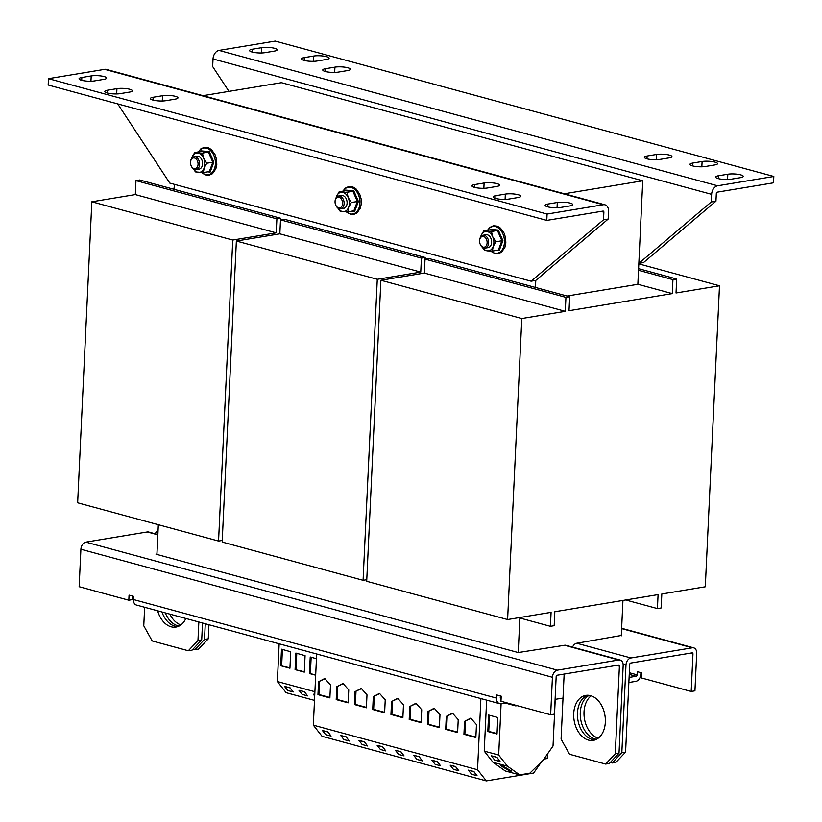 <?xml version="1.0" encoding="UTF-8"?>
<svg xmlns="http://www.w3.org/2000/svg" width="822" height="822" viewBox="0 0 822 822"><rect width="100%" height="100%" fill="white"/><g stroke="black" fill="none" stroke-linecap="round" stroke-linejoin="round"><path stroke-width="1.23" d="M589.168 695.361A22.8 15.608 -99.4 0 0 580.538 718.346A22.8 15.608 -99.4 0 0 595.036 739.019A22.8 15.608 -99.4 0 0 596.443 739.317M598.19 738.218A22.8 15.608 80.6 0 1 584.432 718.726A22.8 15.608 80.6 0 1 591.172 695.833M165.294 612.893A22.8 15.608 -99.4 0 0 177.727 625.717A22.8 15.608 -99.4 0 0 179.134 626.004M180.881 624.915A22.8 15.608 80.6 0 1 169.866 614.126M595.097 739.892A22.8 15.608 80.6 0 1 592.23 739.481A22.8 15.608 80.6 0 1 577.599 717.76A22.8 15.608 80.6 0 1 587.699 695.248M588.48 740.108A22.8 15.608 -99.4 0 0 593.258 740.375A22.8 15.608 -99.4 0 0 605.311 718.757A22.8 15.608 -99.4 0 0 590.576 695.659A22.8 15.608 -99.4 0 0 585.798 695.391A22.8 15.608 -99.4 0 0 573.746 717A22.8 15.608 -99.4 0 0 588.48 740.108M177.788 626.59A22.8 15.608 80.6 0 1 174.911 626.179A22.8 15.608 80.6 0 1 161.965 611.989M157.649 610.818A22.8 15.608 -99.4 0 0 171.161 626.806A22.8 15.608 -99.4 0 0 175.939 627.073A22.8 15.608 -99.4 0 0 185.834 618.463M509.897 771.098L500.649 765.724L502.252 765.672L511.49 771.046L509.897 771.098M495.728 198.462A9.124 1.983 -177.3 0 1 493.179 196.951A9.124 1.983 -177.3 0 1 495.964 195.657L505.335 194.105A9.124 1.983 -177.3 0 1 515.26 194.156A9.124 1.983 -177.3 0 1 520.768 196.253A9.124 1.983 -177.3 0 1 517.983 197.537L508.613 199.099A9.124 1.983 -177.3 0 1 495.728 198.462M474.489 187.375A9.124 1.983 -177.3 0 1 471.941 185.854A9.124 1.983 -177.3 0 1 474.726 184.57L484.096 183.018A9.124 1.983 -177.3 0 1 494.022 183.07A9.124 1.983 -177.3 0 1 499.529 185.166A9.124 1.983 -177.3 0 1 496.745 186.45L487.374 188.002A9.124 1.983 -177.3 0 1 474.489 187.375M81.604 80.289A9.124 1.983 -177.3 0 1 79.046 78.768A9.124 1.983 -177.3 0 1 81.84 77.484L91.201 75.932A9.124 1.983 -177.3 0 1 101.137 75.984A9.124 1.983 -177.3 0 1 106.634 78.08A9.124 1.983 -177.3 0 1 103.849 79.364L94.479 80.916A9.124 1.983 -177.3 0 1 81.604 80.289M152.923 100.068A9.124 1.983 -177.3 0 1 150.375 98.548A9.124 1.983 -177.3 0 1 153.159 97.263L162.53 95.712A9.124 1.983 -177.3 0 1 172.456 95.763A9.124 1.983 -177.3 0 1 177.963 97.859A9.124 1.983 -177.3 0 1 175.178 99.143L165.808 100.695A9.124 1.983 -177.3 0 1 152.923 100.068M107.322 93.009A9.124 1.983 -177.3 0 1 104.774 91.489A9.124 1.983 -177.3 0 1 107.559 90.204L116.93 88.653A9.124 1.983 -177.3 0 1 126.855 88.704A9.124 1.983 -177.3 0 1 132.363 90.8A9.124 1.983 -177.3 0 1 129.578 92.085L120.207 93.636A9.124 1.983 -177.3 0 1 107.322 93.009M547.688 206.836A9.124 1.983 -177.3 0 1 545.14 205.315A9.124 1.983 -177.3 0 1 547.925 204.031L557.295 202.479A9.124 1.983 -177.3 0 1 567.221 202.531A9.124 1.983 -177.3 0 1 572.729 204.627A9.124 1.983 -177.3 0 1 569.944 205.911L560.573 207.463A9.124 1.983 -177.3 0 1 547.688 206.836M714.976 162.14A9.124 1.983 -177.3 0 1 717.524 163.65A9.124 1.983 -177.3 0 1 714.739 164.945L705.368 166.496A9.124 1.983 -177.3 0 1 695.443 166.445A9.124 1.983 -177.3 0 1 689.935 164.349A9.124 1.983 -177.3 0 1 692.73 163.064L702.091 161.502A9.124 1.983 -177.3 0 1 714.976 162.14M669.375 155.081A9.124 1.983 -177.3 0 1 671.923 156.601A9.124 1.983 -177.3 0 1 669.139 157.886L659.768 159.437A9.124 1.983 -177.3 0 1 649.842 159.386A9.124 1.983 -177.3 0 1 644.335 157.29A9.124 1.983 -177.3 0 1 647.12 156.005L656.49 154.454A9.124 1.983 -177.3 0 1 669.375 155.081M740.704 174.86A9.124 1.983 -177.3 0 1 743.252 176.37A9.124 1.983 -177.3 0 1 740.468 177.665L731.097 179.217A9.124 1.983 -177.3 0 1 721.161 179.165A9.124 1.983 -177.3 0 1 715.664 177.069A9.124 1.983 -177.3 0 1 718.449 175.774L727.819 174.223A9.124 1.983 -177.3 0 1 740.704 174.86M347.809 67.774A9.124 1.983 -177.3 0 1 350.357 69.295A9.124 1.983 -177.3 0 1 347.572 70.579L338.202 72.131A9.124 1.983 -177.3 0 1 328.276 72.079A9.124 1.983 -177.3 0 1 322.769 69.983A9.124 1.983 -177.3 0 1 325.563 68.699L334.924 67.147A9.124 1.983 -177.3 0 1 347.809 67.774M326.57 56.677A9.124 1.983 -177.3 0 1 329.119 58.198A9.124 1.983 -177.3 0 1 326.334 59.482L316.963 61.034A9.124 1.983 -177.3 0 1 307.038 60.982A9.124 1.983 -177.3 0 1 301.53 58.886A9.124 1.983 -177.3 0 1 304.315 57.602L313.685 56.05A9.124 1.983 -177.3 0 1 326.57 56.677M274.61 48.313A9.124 1.983 -177.3 0 1 277.158 49.823A9.124 1.983 -177.3 0 1 274.373 51.108L265.003 52.67A9.124 1.983 -177.3 0 1 255.077 52.618A9.124 1.983 -177.3 0 1 249.569 50.522A9.124 1.983 -177.3 0 1 252.364 49.228L261.725 47.676A9.124 1.983 -177.3 0 1 274.61 48.313M347.85 211.809L343 211.624A9.772 6.689 80.6 0 0 348.651 207.288L347.85 211.809L353.871 210.812L357.344 201.462L352.998 191.444L345.178 190.766L345.517 190.108L353.779 190.817L358.371 201.411L354.703 211.285L352.073 211.11M200.66 151.525L200.989 150.868L209.261 151.577L213.854 162.17L210.175 172.045L207.545 171.87M492.378 251.049L487.528 250.864A9.772 6.689 80.6 0 0 493.179 246.528L492.378 251.049L498.399 250.052L501.872 240.702L497.526 230.684L489.696 230.006L490.035 229.348L498.307 230.057L502.9 240.651L499.221 250.515L496.591 250.35M335.088 201.113A6.514 4.459 80.6 0 1 335.099 200.907A6.514 4.459 80.6 0 1 338.53 196.006A6.514 4.459 80.6 0 1 344.11 203.661A6.514 4.459 80.6 0 1 340.657 208.86A6.514 4.459 80.6 0 1 335.828 205.325A6.514 4.459 80.6 0 1 335.756 205.14M338.53 196.006L341.5 195.513A6.514 4.459 80.6 0 1 347.09 203.168A6.514 4.459 80.6 0 1 343.637 208.367L340.657 208.86M190.56 161.872A6.514 4.459 80.6 0 1 190.581 161.667A6.514 4.459 80.6 0 1 194.013 156.766A6.514 4.459 80.6 0 1 199.592 164.421A6.514 4.459 80.6 0 1 196.139 169.62A6.514 4.459 80.6 0 1 191.31 166.085A6.514 4.459 80.6 0 1 191.228 165.91M194.013 156.766L196.982 156.272A6.514 4.459 80.6 0 1 202.561 163.927A6.514 4.459 80.6 0 1 199.109 169.127L196.139 169.62M479.606 240.353A6.514 4.459 80.6 0 1 479.627 240.147A6.514 4.459 80.6 0 1 483.059 235.246A6.514 4.459 80.6 0 1 488.638 242.901A6.514 4.459 80.6 0 1 485.186 248.1A6.514 4.459 80.6 0 1 480.356 244.566A6.514 4.459 80.6 0 1 480.274 244.381M483.059 235.246L486.028 234.753A6.514 4.459 80.6 0 1 491.607 242.408A6.514 4.459 80.6 0 1 488.155 247.607L485.186 248.1M342.589 203.589A5.435 3.72 80.6 0 1 339.794 207.915A5.435 3.72 80.6 0 1 335.684 204.976A5.435 3.72 80.6 0 1 335.057 201.544A5.435 3.72 80.6 0 1 335.068 201.298A5.435 3.72 80.6 0 1 339.157 197.29A5.435 3.72 80.6 0 1 342.589 203.589M198.061 164.349A5.435 3.72 80.6 0 1 195.276 168.674A5.435 3.72 80.6 0 1 191.156 165.736A5.435 3.72 80.6 0 1 190.529 162.304A5.435 3.72 80.6 0 1 190.54 162.057A5.435 3.72 80.6 0 1 194.639 158.05A5.435 3.72 80.6 0 1 198.061 164.349M487.117 242.829A5.435 3.72 80.6 0 1 484.322 247.155A5.435 3.72 80.6 0 1 480.202 244.216A5.435 3.72 80.6 0 1 479.575 240.784A5.435 3.72 80.6 0 1 479.596 240.527A5.435 3.72 80.6 0 1 483.685 236.531A5.435 3.72 80.6 0 1 487.117 242.829M314.898 691.723L277.363 681.541L286.138 692.689L314.487 700.385M315.679 675.211L309.442 673.526L310.223 656.984L316.46 658.72M279.151 643.801L277.363 681.541M289.93 668.224L280.723 665.728L281.504 649.185L290.711 651.754L289.93 668.224M304.294 672.129L295.088 669.622L295.858 653.079L305.075 655.648L304.294 672.129M501.101 703.673L498.677 755.048L484.23 751.123L492.995 762.271L505.232 770.954L519.689 774.879L507.451 766.196L492.995 762.271M498.677 755.048L507.451 766.196M496.817 757.391L491.464 755.819L496.889 757.288L500.043 761.491L496.889 757.288M203.034 95.671L281.432 82.683L642.742 180.789L637.851 284.299L567.067 296.023M604.992 204.812A7.819 5.435 105.2 0 0 603.297 204.729L547.082 214.049L48.477 78.665L104.692 69.356A7.819 5.435 -74.8 0 1 106.377 69.428L604.992 204.812A7.819 5.435 105.2 0 1 608.557 211.418L608.198 219.042L535.78 280.415L535.451 287.443M174.141 189.348L174.377 184.344M642.742 180.789L564.344 193.776M174.192 188.146L171.428 188.608M638.817 263.872L719.497 285.779L676.023 292.981L676.681 279.007L672.93 279.634L672.273 293.598L569.019 310.706L569.677 296.742L428.776 258.478L425.025 259.105L424.368 273.068L380.894 280.271L521.806 318.535L565.279 311.333L424.368 273.068M672.273 293.598L637.862 284.258M380.894 280.271L366.694 581.288L507.606 619.541L551.079 612.339L550.421 626.313L554.172 625.686L554.829 611.722L658.083 594.614L657.415 608.578L625.717 599.978M569.677 296.742L565.937 297.358L565.279 311.333M565.937 297.358L425.025 259.105M507.606 619.541L521.806 318.535M550.421 626.313L518.713 617.702M657.415 608.578L661.165 607.961L661.823 593.987L705.297 586.785L719.497 285.779M676.681 279.007L638.591 268.671M672.93 279.634L638.519 270.284M280.559 219.854L280.631 218.262L276.891 218.878L135.979 180.624L135.311 194.588L91.838 201.791L232.749 240.055L276.223 232.852L135.311 194.588M276.891 218.878L276.223 232.852M232.749 240.055L218.56 541.061L77.648 502.807L91.838 201.791M218.56 541.061L222.248 540.455M280.631 218.262L139.719 179.997L135.979 180.624M425.087 259.094L425.159 257.502L421.409 258.118L280.497 219.864L279.84 233.828L236.366 241.031L377.277 279.295L420.751 272.092L279.84 233.828M421.409 258.118L420.751 272.092M377.277 279.295L363.077 580.301L222.166 542.047L236.366 241.031M363.077 580.301L366.766 579.695M425.159 257.502L284.248 219.238L280.497 219.864M622.942 600.43L621.278 635.879M519.864 618.01L518.23 652.555L156.92 554.449L158.327 524.713M515.743 705.266L515.713 705.893L505.088 703.016M563.019 698.063L555.097 699.368M517.172 705.656L515.713 705.893M156.92 554.449L156.016 554.213L156.94 554.059M621.298 635.478L576.756 643.246A6.514 4.531 105.2 0 0 572.544 647.109M506.547 702.769L500.927 703.704A6.514 4.531 -74.8 0 1 499.519 703.632A6.514 4.531 -74.8 0 1 496.55 698.125L496.694 694.95L501.215 696.172L500.968 701.258L550.648 714.75L552.415 677.277A6.514 4.531 -74.8 0 1 557.398 670.156L618.771 659.984A6.514 4.531 -74.8 0 1 620.178 660.045L565.988 645.332A6.514 4.531 105.2 0 0 564.58 645.27L518.23 652.555M616.531 665.399L619.408 666.18A1.305 0.904 -74.8 0 0 618.534 665.06L557.162 675.232A1.305 0.904 -74.8 0 0 556.165 676.66L554.398 714.123L550.648 714.75M499.519 703.632L136.411 605.043A6.514 4.531 105.2 0 1 133.431 599.536L133.575 596.361L129.064 595.138L128.818 600.214L79.138 586.723L80.905 549.26A6.514 4.531 105.2 0 1 85.889 542.13L147.261 531.968A6.514 4.531 105.2 0 1 148.669 532.029L157.865 534.526M621.638 628.285L693.727 647.859A6.514 4.531 -74.8 0 0 692.319 647.798L630.957 657.97A6.514 4.531 -74.8 0 0 625.974 665.09L621.833 752.726L625.583 752.109L629.714 664.474A1.305 0.904 -74.8 0 1 630.71 663.046L692.083 652.874A1.305 0.904 -74.8 0 1 692.956 653.993L691.189 691.456L641.509 677.975L641.756 672.889L637.235 671.666L637.091 674.841A1.305 0.904 -74.8 0 1 636.094 676.27L629.107 677.42M628.861 682.507L635.848 681.346A6.514 4.531 -74.8 0 0 640.831 674.215L640.903 672.663M693.727 647.859A6.514 4.531 -74.8 0 1 696.707 653.367L694.939 690.84L691.189 691.456M625.583 752.109L615.955 762.354L612.205 762.98L621.833 752.726M610.314 762.467L612.205 762.98M158.05 530.457A6.514 4.531 105.2 0 0 155.235 533.807M204.524 639.424L208.274 638.807L198.636 649.051L194.896 649.668L204.524 639.424L205.264 623.744M193.006 649.154L194.896 649.668M208.274 638.807L208.932 624.741M564.149 674.071L561.077 739.101L569.512 754.257L605.65 764.059L615.277 753.815L619.028 753.199L609.39 763.443L605.65 764.059M144.641 607.283L143.768 625.799L152.204 640.944L188.33 650.757L197.968 640.513L201.709 639.886L192.081 650.14L188.33 650.757M619.408 666.18L615.277 753.815M620.178 660.045A6.514 4.531 -74.8 0 1 623.158 665.553L619.028 753.199M198.842 621.997L197.968 640.513M202.51 622.994L201.709 639.886M500.362 695.946L500.29 697.508A1.305 0.904 -74.8 0 0 501.091 698.628M132.732 596.135L132.568 599.598L128.818 600.214M440.541 765.806L437.314 761.706L431.899 760.227L435.126 764.326L440.541 765.806L437.386 761.604L431.899 760.227M313.326 725.168L477.541 769.752L486.305 780.9L322.09 736.317L313.326 725.168L316.675 653.993M439.359 727.614L439.976 714.688L434.242 708.225L428.046 711.451L427.44 724.377L439.359 727.614M385.806 750.938L382.579 746.838L377.154 745.369L380.381 749.469L385.806 750.938L382.651 746.736L377.154 745.369M384.624 712.746L385.23 699.82L379.497 693.367L373.311 696.583L372.705 709.509L384.624 712.746M331.06 736.08L327.844 731.981L322.419 730.511L325.646 734.601L331.06 736.08L327.906 731.878L322.419 730.511M329.889 697.888L330.495 684.962L324.762 678.499L318.576 681.726L317.96 694.652L329.889 697.888M349.309 741.033L346.083 736.933L340.668 735.464L343.894 739.564L349.309 741.033L346.154 736.831L340.668 735.464M348.138 702.841L348.744 689.915L343.01 683.452L336.825 686.678L336.208 699.604L348.138 702.841M367.557 745.986L364.331 741.886L358.916 740.417L362.142 744.516L367.557 745.986L364.403 741.783L358.916 740.417M422.292 760.843L419.066 756.743L413.651 755.274L416.877 759.374L422.292 760.843L419.138 756.651L413.651 755.274M421.121 722.661L421.727 709.725L415.994 703.272L409.808 706.488L409.192 719.425L421.121 722.661M458.789 770.759L455.563 766.659L450.148 765.19L453.364 769.279L458.789 770.759L455.635 766.556L450.148 765.19M457.607 732.566L458.224 719.64L452.49 713.177L446.295 716.404L445.688 729.33L457.607 732.566M404.054 755.891L400.828 751.791L395.403 750.322L398.629 754.421L404.054 755.891L400.889 751.698L395.403 750.322M477.037 775.711L473.811 771.611L468.386 770.142L471.612 774.242L477.037 775.711L473.883 771.509L468.386 770.142M543.907 759.086L547.267 758.521L547.483 753.969M307.562 695.874L304.346 691.775L298.92 690.295L302.147 694.395L307.562 695.874L304.407 691.672L298.92 690.295M314.764 694.6L313.285 694.2L314.703 695.998M313.285 694.2L314.775 694.487M293.207 691.97L289.981 687.87L284.556 686.401L287.782 690.501L293.207 691.97L290.053 687.767L284.556 686.401M555.23 699.347L553.021 746.047L543.054 760.299L529.8 773.204L519.689 774.879M497.022 734.015L497.793 717.503L488.587 715.006L487.806 731.518L497.022 734.015M486.634 700.139L484.23 751.123M486.305 780.9L533.622 773.06L541.472 761.84M475.856 737.519L476.462 724.593L470.729 718.13L464.543 721.356L463.937 734.282L475.856 737.519M477.541 769.752L480.891 698.577M402.872 717.709L403.479 704.773L397.745 698.32L391.56 701.536L390.953 714.472L402.872 717.709M366.376 707.793L366.992 694.867L361.259 688.404L355.063 691.631L354.457 704.557L366.376 707.793M480.654 236.942L481.004 235.832A9.772 6.689 80.6 0 1 486.655 231.496A9.772 6.689 80.6 0 1 492.738 236.849L495.851 241.699L493.179 246.528A9.772 6.689 -99.4 0 0 492.738 236.849L491.505 231.681L483.685 231.003L481.004 235.832A9.772 6.689 80.6 0 0 480.675 236.9M482.319 247.247L484.559 250.371L487.528 250.864A9.772 6.689 80.6 0 1 482.401 247.309M191.629 158.42A9.772 6.689 80.6 0 1 191.958 157.351A9.772 6.689 80.6 0 1 197.609 153.015A9.772 6.689 80.6 0 1 203.692 158.369L206.805 163.218L204.133 168.048A9.772 6.689 80.6 0 1 198.482 172.384A9.772 6.689 80.6 0 1 193.355 168.829M206.805 163.218L212.826 162.222L209.343 171.572L203.332 172.569L204.133 168.048A9.772 6.689 -99.4 0 0 203.692 158.369L202.459 153.2L194.629 152.532L191.598 158.461M336.126 197.701L336.486 196.592A9.772 6.689 80.6 0 1 342.137 192.256A9.772 6.689 80.6 0 1 348.22 197.609L351.333 202.459L348.651 207.288A9.772 6.689 -99.4 0 0 348.22 197.609L346.976 192.44L339.157 191.762L336.486 196.592A9.772 6.689 80.6 0 0 336.147 197.66M337.801 208.007L340.031 211.131L343 211.624A9.772 6.689 80.6 0 1 337.873 208.069M203.332 172.569L195.502 171.901L193.273 168.767M489.696 230.006L490.035 229.348L489.696 230.006L483.685 231.003M502.9 240.651L495.851 241.699M498.307 230.057L491.505 231.681M213.854 162.17L212.826 162.222L208.48 152.204L200.65 151.536L194.629 152.532M209.261 151.577L202.459 153.2M345.178 190.766L345.517 190.108L345.178 190.766L339.157 191.762M358.371 201.411L351.333 202.459M353.779 190.817L346.976 192.44M498.399 250.052L499.221 250.515L498.399 250.052M200.989 150.868L200.65 151.536L200.989 150.868M209.343 171.572L210.175 172.045L209.343 171.572M353.871 210.812L354.703 211.285L353.871 210.812M600.995 211.418L603.872 212.199A1.305 0.904 105.2 0 0 602.999 211.079L546.784 220.399L48.179 85.015L48.477 78.665M547.082 214.049L546.784 220.399M603.872 212.199L603.523 219.813L531.094 281.196L169.784 183.09L117.71 103.901M535.78 280.415L531.094 281.196M608.198 219.042L603.523 219.813M219.001 50.419L717.606 185.793L773.821 176.473L275.216 41.1L219.001 50.419A7.819 5.435 -74.8 0 0 213.021 58.968L212.662 66.582L228.958 91.376M711.266 201.965L715.952 201.185L643.534 262.567L638.848 263.338L711.266 201.965L711.626 194.341A7.819 5.435 105.2 0 1 717.606 185.793M773.821 176.473L773.523 182.823L717.308 192.143A1.305 0.904 105.2 0 0 716.311 193.571L715.952 201.185M491.402 755.911L494.618 760.011L500.043 761.491M361.454 688.641L355.063 691.631M355.998 691.477L355.392 704.403L366.396 707.393M355.392 704.403L354.457 704.557M397.951 698.546L391.56 701.536M392.495 701.382L391.889 714.308L402.893 717.298M391.889 714.308L390.953 714.472M470.934 718.356L464.543 721.356M465.478 721.202L464.872 734.128L475.876 737.118M464.872 734.128L463.937 734.282M489.501 715.253L488.741 731.364L497.043 733.614M488.741 731.364L487.806 731.518M304.315 671.718L295.088 669.622M296.023 669.468L296.783 653.336M289.95 667.824L280.723 665.728M281.658 665.573L282.419 649.431M315.699 674.811L309.442 673.526M310.387 673.372L311.148 657.24M452.686 713.404L446.295 716.404M447.23 716.25L446.623 729.176L457.628 732.166M446.623 729.176L445.688 729.33M416.199 703.498L409.808 706.488M410.743 706.334L410.127 719.271L421.141 722.25M410.127 719.271L409.192 719.425M343.216 683.678L336.825 686.678M337.76 686.524L337.143 699.45L348.148 702.44M337.143 699.45L336.208 699.604M324.967 678.725L318.576 681.726M319.511 681.572L318.905 694.498L329.91 697.488M318.905 694.498L317.96 694.652M379.702 693.593L373.311 696.583M374.246 696.429L373.64 709.355L384.645 712.345M373.64 709.355L372.705 709.509M434.437 708.451L428.046 711.451M428.992 711.287L428.375 724.223L439.38 727.213M428.375 724.223L427.44 724.377M495.83 198.492L495.964 195.657M474.592 187.395L474.726 184.57M81.707 80.32L81.84 77.484M153.026 100.089L153.159 97.263M107.425 93.04L107.559 90.204M547.791 206.867L547.925 204.031M346.309 211.788A13.542 9.268 -99.4 0 0 358.967 208.038A13.542 9.268 -99.4 0 0 355.536 190.211A13.542 9.268 -99.4 0 0 343.113 191.115M201.78 172.548A13.542 9.268 -99.4 0 0 214.439 168.798A13.542 9.268 -99.4 0 0 211.007 150.971A13.542 9.268 -99.4 0 0 198.585 151.875M490.826 251.029A13.542 9.268 -99.4 0 0 503.485 247.278A13.542 9.268 -99.4 0 0 500.053 229.451A13.542 9.268 -99.4 0 0 487.631 230.355M157.845 534.834L147.261 531.968M85.889 542.13L557.398 670.156M618.771 659.984L564.58 645.27M576.756 643.246L630.957 657.97M692.319 647.798L621.617 628.604M629.251 674.41L636.094 676.27M637.091 674.841L629.323 672.735M690.079 653.213L692.956 653.993M623.127 664.32L625.974 665.09M80.905 549.26L552.415 677.277M133.431 599.536L496.55 698.125M603.297 204.729L104.692 69.356M213.021 58.968L711.626 194.341M252.364 49.228L252.231 52.063M261.478 52.968L261.725 47.676M304.315 57.602L304.181 60.438M313.439 61.342L313.685 56.05M334.677 72.428L334.924 67.147M325.563 68.699L325.43 71.524M718.449 175.774L718.315 178.61M727.573 179.515L727.819 174.223M647.12 156.005L646.986 158.831M656.244 159.745L656.49 154.454M692.73 163.064L692.597 165.89M701.844 166.794L702.091 161.502M557.049 207.771L557.295 202.479M116.683 93.944L116.93 88.653M162.283 100.993L162.53 95.712M90.954 81.224L91.201 75.932M483.85 188.3L484.096 183.018M505.088 199.397L505.335 194.105M342.866 191.156L345.322 188.146L348.826 186.512L352.792 186.902L355.998 188.875L359.687 194.084L361.115 198.832L361.32 203.794L360.375 208.079L357.036 212.929L353.542 214.521L350.984 214.491L346.031 211.778M198.349 151.916L200.794 148.905L204.298 147.272L208.264 147.662L211.47 149.635L215.169 154.844L216.587 159.591L216.792 164.554L215.847 168.839L212.508 173.689L209.024 175.281L206.456 175.25L201.513 172.538M487.395 230.396L489.85 227.386L493.344 225.752L497.31 226.142L500.516 228.115L504.215 233.325L505.633 238.072L505.838 243.035L504.903 247.319L501.564 252.169L498.07 253.762L495.502 253.731L490.559 251.018"/></g></svg>
